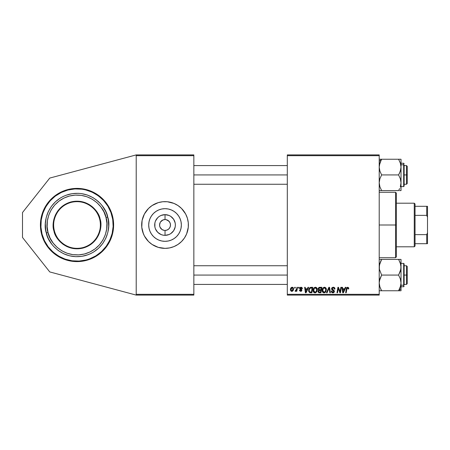 <?xml version="1.0" encoding="UTF-8"?>
<svg xmlns="http://www.w3.org/2000/svg" width="450" height="450" viewBox="0 0 450 450"><rect width="100%" height="100%" fill="white"/><g stroke="black" fill="none" stroke-linecap="round" stroke-linejoin="round"><path stroke-width="0.67" d="M80.606 261.428L77.017 261.608A36.608 36.608 0 0 1 40.416 225A36.608 36.608 0 0 1 77.017 188.393L84.161 189.096L91.029 191.183L97.358 194.563L102.904 199.114L107.454 204.666L110.841 210.994L112.922 217.856L113.625 225L112.922 232.144L110.841 239.006L107.454 245.334L102.904 250.886L97.358 255.437L91.029 258.817L84.161 260.904L77.017 261.608L69.879 260.904L63.011 258.817L56.683 255.437L51.137 250.886L46.581 245.334L43.2 239.006L41.991 235.626L40.59 228.589L40.59 221.411L41.991 214.374L44.736 207.743L48.724 201.78L53.797 196.701L59.766 192.718L66.392 189.973L73.429 188.572L80.606 188.572M169.802 222.368L168.058 220.466L166.095 219.651L168.885 221.147L170.066 222.913L170.482 225L170.066 227.087L168.885 228.853L167.113 230.034L165.026 230.451L165.026 235.344A10.344 10.344 0 0 1 154.688 225A10.344 10.344 0 0 1 165.026 214.656L165.026 219.549L165.741 219.594M165.476 219.566L165.026 219.549A5.451 5.451 0 0 0 159.576 225A5.451 5.451 0 0 0 165.026 230.451A5.451 5.451 0 0 1 159.576 225A5.451 5.451 0 0 1 165.026 219.549L162.945 219.966L165.026 219.549A5.451 5.451 0 0 1 170.482 225A5.451 5.451 0 0 1 165.026 230.451L167.113 230.034M160.256 227.632L162 229.534L164.256 230.394M164.582 230.434L165.026 230.451A5.451 5.451 0 0 0 170.482 225A5.451 5.451 0 0 0 165.026 219.549L165.026 214.656L168.986 215.443L170.775 216.399L173.627 219.251L175.174 222.981L175.371 225L175.174 227.019L173.627 230.749L170.775 233.601L168.986 234.557L165.026 235.344L163.013 235.142L161.072 234.557L157.714 232.312L155.475 228.96L154.884 227.019L154.884 222.981L155.475 221.04L157.714 217.688L159.283 216.399L161.072 215.443L165.026 214.656A10.344 10.344 0 0 1 175.371 225A10.344 10.344 0 0 1 165.026 235.344L165.026 230.451L164.317 230.406M163.963 230.349L162 229.534L159.992 227.087L159.576 225L160.256 222.368M165.026 241.324A16.324 16.324 0 0 1 148.703 225A16.324 16.324 0 0 1 165.026 208.676L168.216 208.991L171.276 209.919L174.099 211.427L176.574 213.458L178.605 215.933L180.112 218.751L181.041 221.816L181.356 225L181.041 228.184L180.112 231.249L178.605 234.067L176.574 236.542L174.099 238.573L171.276 240.081L168.216 241.009L165.026 241.324L161.843 241.009L158.782 240.081L155.959 238.573L153.484 236.542L151.453 234.067L149.946 231.249L149.018 228.184L148.703 225L149.018 221.816L149.946 218.751L151.453 215.933L153.484 213.458L155.959 211.427L158.782 209.919L161.843 208.991L165.026 208.676A16.324 16.324 0 0 1 181.356 225A16.324 16.324 0 0 1 165.026 241.324M160.47 202.084A23.366 23.366 0 0 0 158.259 202.635L162.737 201.746L167.321 201.746L173.97 203.411L178.009 205.571L181.553 208.479L185.636 213.986L187.386 218.216L188.28 222.711L188.28 227.289L186.615 233.944L184.455 237.982L181.553 241.521L178.009 244.429L173.97 246.589L169.588 247.916L165.026 248.366A23.366 23.366 0 0 1 141.666 225A23.366 23.366 0 0 1 165.026 201.634A23.366 23.366 0 0 1 188.393 225A23.366 23.366 0 0 1 165.026 248.366L158.248 247.359A23.366 23.366 0 0 0 160.47 247.916M158.231 202.646A23.366 23.366 0 0 0 148.523 208.463M141.666 225.023A23.366 23.366 0 0 0 143.438 233.933L141.778 227.289L142.11 220.444L144.422 213.986L148.506 208.479A23.366 23.366 0 0 0 141.666 224.977M143.449 233.949A23.366 23.366 0 0 0 148.489 241.504L144.422 236.014L142.667 231.784M148.523 241.537A23.366 23.366 0 0 0 158.231 247.354M287.308 154.901L379.209 154.901L379.209 155.683L287.308 155.683L287.308 294.317L379.209 294.317L379.209 154.901L287.308 154.901L287.308 155.683L287.308 154.901M308.008 287.308L307.339 288.793L308.008 287.308L308.621 287.308L306.09 292.759L305.398 292.759L304.65 287.308L305.224 287.308L305.404 288.793L307.339 288.793L305.404 288.793L305.224 287.308L304.65 287.308L305.398 292.759L306.09 292.759L308.621 287.308L308.008 287.308L308.621 287.308L306.09 292.759L305.398 292.759L304.65 287.308L305.224 287.308M318.701 290.154L318.105 289.001L318.78 287.606L321.863 287.308L320.94 292.759L318.971 292.719L318.206 292.179L318.077 291.032L318.786 290.104L318.105 289.001L318.786 290.104L318.037 291.437L318.786 292.669L320.94 292.759L321.863 287.308L319.674 287.308L321.863 287.308L320.94 292.759L319.545 292.759M348.767 288.439L347.653 287.235L348.626 287.758L348.716 288.934L348.148 289.007L347.856 287.921L347.091 288.146L346.213 292.759L345.639 292.759L346.686 287.719L347.653 287.235L346.314 288.765L345.639 292.759L346.213 292.759L346.871 288.9L347.614 287.876L348.148 289.007L348.716 288.934L348.767 288.439L348.716 288.934L348.148 289.007L348.171 288.293M340.245 290.632L340.83 287.308L340.245 290.632L340.83 287.308L341.404 287.308L340.47 292.759L339.874 292.759L338.316 288.135L337.556 292.759L336.977 292.759L337.899 287.308L338.501 287.308L340.071 291.926L340.245 290.632L340.071 291.926L338.501 287.308L337.899 287.308L336.977 292.759L337.556 292.759L338.316 288.135L339.874 292.759L340.47 292.759L341.404 287.308L340.83 287.308L341.404 287.308L340.47 292.759L339.874 292.759M331.56 288.838L331.841 287.91L332.944 287.257L334.299 287.494L334.879 288.371L334.957 289.08L334.395 289.147L333.804 287.977L332.837 287.921L332.218 288.399L332.274 289.266L333.889 290.301L334.384 291.206L333.962 292.455L332.707 292.826L331.723 292.399L331.279 291.133L331.841 291.077L332.01 291.774L332.786 292.191L333.664 291.898L333.816 291.279L331.909 289.884L331.56 288.838L333.827 291.42L332.887 292.191L331.841 291.077L331.279 291.133L332.865 292.832L334.395 291.381L333.748 290.194L332.128 288.787L333.231 287.876L334.249 288.343L334.395 289.147L334.957 289.08C334.974 287.916 334.412 287.297 333.27 287.235L331.594 288.506M327.077 292.759L326.464 292.759L328.849 287.308L329.569 287.308L330.407 292.759L329.833 292.759L329.119 288.084L327.077 292.759L326.464 292.759L327.077 292.759L329.119 288.084L329.833 292.759L330.407 292.759L329.569 287.308L328.849 287.308L329.569 287.308L330.407 292.759L329.833 292.759M322.149 290.621L322.582 288.557L323.978 287.319L325.665 287.679L326.391 289.592L325.834 291.746L324.495 292.776L322.853 292.371L322.144 290.402C322.104 291.786 322.734 292.596 324.028 292.832L325.642 292.005L326.391 289.592C326.402 288.253 325.777 287.466 324.517 287.235L324.624 287.241M290.424 289.688L291.257 287.584L292.191 287.235L293.209 287.719L293.445 289.671L292.562 291.111L291.167 291.212L290.424 289.688L291.746 291.341C292.995 291.043 293.591 290.199 293.541 288.816L292.191 287.235C290.976 287.539 290.391 288.354 290.424 289.688L290.43 289.479M345.324 287.308L344.655 288.793L345.324 287.308L345.938 287.308L343.406 292.759L342.714 292.759L341.966 287.308L342.534 287.308L342.72 288.793L344.655 288.793L342.72 288.793L342.534 287.308L341.966 287.308L342.714 292.759L343.406 292.759L345.938 287.308L345.324 287.308L345.938 287.308L343.406 292.759L342.714 292.759L341.966 287.308L342.534 287.308M315.456 287.235C313.864 287.618 313.071 288.669 313.082 290.402L313.402 288.804L314.421 287.55L315.872 287.286L316.986 288.18L317.166 290.869L315.872 292.613L313.954 292.506L313.082 290.402C313.043 291.786 313.673 292.596 314.961 292.832L316.581 292.005L317.329 289.592C317.334 288.253 316.71 287.466 315.456 287.235L315.562 287.241M310.416 287.404L312.795 287.308L311.878 292.759L309.662 292.635L308.751 291.516L308.841 289.153L310.309 287.438C309.15 288.107 308.588 289.136 308.621 290.526L309.819 292.691L311.878 292.759L312.795 287.308L311.181 287.308L312.795 287.308L311.878 292.759L310.517 292.759M300.909 287.241L301.815 287.426L302.349 288.174L302.389 288.652L301.821 288.726L301.224 287.758L300.279 288.208L301.776 289.71L301.809 290.666L300.819 291.341L299.621 290.846L299.413 290.137L299.981 290.07L300.656 290.846L301.326 290.357L299.767 288.776L300.111 287.522L301.039 287.235L299.7 288.382L301.326 290.301L300.729 290.846L299.981 290.07L299.413 290.137L300.707 291.341L301.894 290.216L300.262 288.343L301.011 287.73L301.821 288.726L302.389 288.579L301.821 288.636M298.434 288.084L298.564 287.308L299.132 287.308L299.014 288.084L298.434 288.084L299.014 288.084L299.132 287.308L298.564 287.308L299.132 287.308L299.014 288.084L298.434 288.084L298.564 287.308L298.434 288.084M294.609 288.084L294.744 287.308L295.307 287.308L295.189 288.084L294.609 288.084L295.189 288.084L295.307 287.308L294.744 287.308L295.307 287.308L295.189 288.084L294.609 288.084L294.744 287.308L294.609 288.084M296.584 289.164L296.927 287.308L297.501 287.308L296.831 291.274L296.257 291.274L296.398 290.452L295.796 291.24L295.099 291.201L295.324 290.582L296.162 290.329L296.64 288.894L295.099 291.201L295.481 291.341L296.398 290.452L296.257 291.274L296.831 291.274L297.501 287.308L296.927 287.308L297.501 287.308L296.831 291.274L296.257 291.274M287.308 295.099L379.209 295.099L379.209 155.683L287.308 155.683L287.308 295.099L287.308 294.317L379.209 294.317L379.209 295.099L287.308 295.099M136.209 154.901L193.849 154.901L193.849 155.683L136.209 155.683L136.209 294.317L193.849 294.317L193.849 154.901L136.209 154.901L49.759 178.071L136.209 154.901L136.209 155.683L136.209 154.901M156.088 246.589L158.248 247.359L152.049 244.429L148.506 241.521M148.506 208.479L152.049 205.571L158.248 202.641M136.209 295.099L193.849 295.099L193.849 155.683L136.209 155.683L136.209 295.099L136.209 294.317L193.849 294.317L193.849 295.099L136.209 295.099L49.759 271.929L22.5 237.459L22.5 212.541L49.759 178.071L22.5 212.541L22.5 237.459L49.759 271.929L136.209 295.099M169.588 247.916A23.366 23.366 0 0 0 171.799 247.365M171.827 247.354A23.366 23.366 0 0 0 181.536 241.537M181.569 241.504A23.366 23.366 0 0 0 188.393 225.023M188.393 224.977A23.366 23.366 0 0 0 181.569 208.496M181.536 208.463A23.366 23.366 0 0 0 171.827 202.646L173.97 203.411M171.799 202.635A23.366 23.366 0 0 0 169.588 202.084M179.854 243.062L180.371 242.623M185.636 236.014L186.615 233.944M188.28 227.289L188.393 225M187.386 218.216L186.615 216.056M150.204 206.938L149.687 207.377M144.422 213.986L143.443 216.056M141.778 222.711L141.666 225M178.605 234.067L180.112 231.249M174.099 211.427L171.276 209.919M151.453 215.933L149.946 218.751M155.959 238.573L158.782 240.081M166.095 219.651L165.803 219.606M169.56 228.026L169.802 227.632M160.498 221.974L162.945 219.966M292.354 287.246L292.888 287.432M293.04 287.544L293.389 288.017M293.468 288.242L293.524 288.523M293.445 289.676L293.366 289.963M293.327 290.081L292.944 290.756M292.928 290.779L292.506 291.144M292.174 291.291L291.853 291.341M291.746 291.341L291.285 291.262M290.537 290.452L290.436 289.991M290.452 289.221L290.52 288.855M290.807 288.124L291.212 287.623M291.257 287.584L291.668 287.342M291.577 290.818L290.993 289.53L292.185 287.73L291.336 288.343M292.641 290.25L292.973 288.877L291.848 290.841M292.061 290.79L292.455 290.514M291.111 288.894L291.257 290.604M291.06 289.069L291.206 288.613M292.376 287.758L292.973 288.877L292.635 287.899L292.033 287.752M326.143 288.371L326.368 289.176M324.934 292.613L325.642 292.005M322.577 292.044L322.369 291.662M322.234 291.262L322.166 290.841M324.382 287.241L324.517 287.235C322.926 287.618 322.132 288.669 322.144 290.402L322.178 289.862M322.464 288.804L322.723 288.326M325.665 290.723L325.822 289.569L325.198 291.589L324.045 292.191L324.596 292.072M323.229 288.636L322.774 291.071L323.218 291.853L324.045 292.191L322.712 290.464L322.751 290.947M322.808 289.609L322.712 290.464C322.678 289.103 323.263 288.242 324.478 287.876L324.27 287.893M324.939 287.966L324.478 287.876L325.822 289.569L324.951 287.972M324.686 292.022L325.496 291.133M323.539 288.27L324.073 287.944M323.679 288.157L322.942 289.198M329.197 288.799L329.248 289.159M329.152 288.433L329.119 288.084L329.006 288.366M328.849 287.308L326.464 292.759L328.849 287.308M333.45 287.241L333.107 287.241M333.619 287.257L333.968 287.336M334.957 289.08L334.395 289.147M333.523 287.899L333.034 287.887M332.646 287.994L332.257 288.326M332.134 288.652L332.314 289.311M332.274 289.266L332.128 288.787L333.416 289.986M333.067 289.794L333.748 290.194M334.288 290.835L334.384 291.189M334.367 291.679L334.159 292.224M333.456 292.748L333.017 292.826M332.556 292.809L331.926 292.567M331.718 292.393L331.301 291.572M331.284 291.409L331.841 291.077M331.914 291.594L332.128 291.915M332.139 291.926L332.477 292.129M333.787 291.673L333.613 290.931M333.377 290.773L332.151 290.081M331.627 288.354L331.83 287.927M331.841 287.916L332.151 287.595M338.94 290.188L338.782 289.744M338.676 289.418L338.451 288.669M338.108 289.564L337.556 292.759L336.977 292.759L337.899 287.308L338.501 287.308L339.632 290.441M348.193 288.411L348.148 289.007L347.738 287.887M346.871 288.9L346.213 292.759L345.639 292.759L346.343 288.624M346.494 288.09L346.759 287.629M348.609 287.73L348.756 288.208M342.996 290.801L343.136 292.162L343.592 291.049L343.136 292.162L342.799 289.434L344.34 289.434L343.592 291.049L344.34 289.434L342.799 289.434L343.238 291.881M318.206 292.179L318.077 291.825M318.077 291.037L318.212 290.649M319.674 287.308L318.105 289.001M318.139 288.681L318.223 288.371M319.05 287.443L318.662 287.702M319.067 287.438L319.354 287.342M319.112 288.146L321.176 287.944L320.867 289.783L319.669 289.783L318.673 289.018L318.752 288.602M318.684 288.861L319.838 287.949L318.848 288.411L318.825 289.53L320.867 289.783L321.176 287.944L319.354 288.028M319.005 292.072L319.5 292.123L318.606 291.409L318.797 291.949M319.123 290.526L319.838 290.424L318.645 291.094M319.596 290.43L320.76 290.424L320.473 292.123L319.5 292.123L320.473 292.123L320.76 290.424L319.354 290.464M318.825 289.53L318.673 289.018L319.303 289.761M319.32 288.045L318.983 288.248M320.119 287.944L319.556 287.972M319.168 292.106L319.5 292.123M317.081 288.371L317.301 289.176M317.317 289.918L317.329 289.592M317.166 290.869L316.845 291.628M315.872 292.613L315.219 292.815M313.509 292.039L313.307 291.673M313.172 291.257L313.104 290.841M313.082 290.402L313.155 289.598M313.301 289.058L313.521 288.568M316.603 290.723L316.761 289.569L316.136 291.589L314.983 292.191L315.529 292.072M314.168 288.636L313.712 291.071L314.156 291.853L314.983 292.191L313.644 290.464L313.689 290.947M313.656 290.25L313.644 290.464C313.611 289.103 314.201 288.242 315.416 287.876L314.477 288.27M315.877 287.966L315.416 287.876L316.761 289.569L316.586 288.686L315.309 287.876M315.872 291.853L316.626 290.638M314.618 288.157L313.881 289.198M305.679 290.801L305.483 289.434L307.029 289.434L305.826 292.162L307.029 289.434L305.483 289.434L305.798 291.825M308.678 291.201L308.632 290.858M310.973 287.966L312.114 287.944L311.411 292.123L310.404 292.118M309.617 291.87L311.411 292.123L312.114 287.944L310.067 288.293M309.684 291.926L309.184 290.565L309.414 291.628M309.206 290.143L309.555 288.945L309.184 290.565C309.15 288.956 309.887 288.084 311.389 287.944L311.108 287.955M309.892 288.45L309.611 288.844M309.561 288.939L309.864 288.484M301.118 287.736L300.746 287.764M301.011 287.73L300.262 288.343L300.409 288.72M300.279 288.208L300.926 289.063M301.68 290.897L301.365 291.178M301.224 291.251L300.932 291.33M299.424 290.267L299.981 290.07L300.156 290.604M300.549 290.829L300.926 290.824M300.656 290.846L301.326 290.301L300.561 289.496M300.729 290.846L301.269 289.98L299.981 289.108L299.7 288.382L299.981 289.108M301.281 290.52L300.803 289.631L301.314 290.137M299.801 287.921L300.364 287.37M302.383 288.444L301.039 287.235M296.044 291.009L295.65 291.313M295.566 291.336L295.099 291.201L295.526 290.7M295.481 291.341L295.183 291.251M295.324 290.582L295.729 290.689M296.533 289.406L296.263 290.171M296.359 289.963L296.483 289.586M296.927 287.308L296.64 288.894M292.826 289.811L292.911 289.507M292.956 289.192L292.967 288.681M324.962 291.831L325.361 291.369M325.496 291.139L325.693 290.638M325.755 290.374L325.806 289.266M325.755 288.973L325.654 288.686M324.776 287.91L324.371 287.876M343.08 291.482L343.114 291.825M315.9 291.831L316.299 291.369M316.688 290.374L316.744 289.266M316.586 288.686L315.996 288.022M313.746 289.609L313.673 290.031M309.386 289.327L309.268 289.733M309.184 290.565L309.251 291.201M87.643 189.973L94.275 192.718A36.608 36.608 0 0 1 97.335 194.552M102.904 199.114L107.454 204.666M112.922 217.856L113.451 221.411M112.05 235.626L109.305 242.257L107.454 245.334M105.317 248.22L100.243 253.299M94.275 257.282L87.643 260.027M73.429 188.572L77.017 188.393A36.608 36.608 0 0 1 113.625 225A36.608 36.608 0 0 1 77.017 261.608L73.429 261.428M66.392 260.027L59.766 257.282M51.137 250.886L46.581 245.334L44.736 242.257M43.2 239.006L41.991 235.626M109.316 207.765A36.608 36.608 0 0 1 112.449 215.792L111.994 215.91C116.061 225.776 111.876 252.771 86.113 259.976C60.098 266.231 43.296 244.688 42.041 234.09L41.591 234.208A36.608 36.608 0 0 1 41.119 232.155L40.59 228.589A36.608 36.608 0 0 0 41.113 232.127M41.991 214.374L44.736 207.743M54.652 233.229L53.955 230.996L54.405 230.878C51.778 224.499 54.484 207.045 71.139 202.388C87.958 198.343 98.82 212.271 99.636 219.122C102.263 225.501 99.557 242.955 82.896 247.612C66.077 251.657 55.215 237.729 54.405 230.878L53.955 230.996C54.782 237.982 65.863 252.191 83.014 248.068C100.007 243.315 102.769 225.512 100.086 219.004L99.636 219.122A23.366 23.366 0 0 1 82.896 247.612A23.366 23.366 0 0 1 54.405 230.878A23.366 23.366 0 0 1 71.139 202.388A23.366 23.366 0 0 1 99.636 219.122L100.086 219.004L99.388 216.771L96.036 210.634L92.869 207.203L89.089 204.452L84.847 202.489L80.308 201.398L75.639 201.206L68.794 202.635L64.586 204.666L60.857 207.484L57.752 210.971L55.384 215.004L53.848 219.414L53.207 224.044L53.477 228.707L55.564 235.378L59.501 241.161L62.994 244.266L67.022 246.634L73.733 248.602L78.401 248.794L83.014 248.068L89.454 245.334L93.178 242.516L96.289 239.029L98.651 234.996L100.187 230.586L100.834 225.956L100.086 219.004L100.564 221.293M46.339 232.976C47.441 242.269 62.179 261.163 84.994 255.679C107.595 249.356 111.263 225.681 107.696 217.024L105.992 217.468C109.361 225.641 105.896 248.006 84.549 253.974C63 259.155 49.084 241.312 48.043 232.532L46.339 232.976L48.043 232.532C44.679 224.359 48.144 201.994 69.486 196.026C91.035 190.845 104.957 208.688 105.992 217.468L107.696 217.024C106.599 207.731 91.862 188.837 69.047 194.321C46.446 200.644 42.773 224.319 46.339 232.976L45.703 229.928L45.343 223.723L45.703 229.928L47.267 235.946L46.339 232.976M48.043 232.532L47.132 226.732L47.368 220.871L48.741 215.167L51.204 209.835L54.658 205.093L58.973 201.111L63.979 198.051L69.486 196.026L75.285 195.114L81.146 195.351L86.856 196.723L92.183 199.187L96.924 202.641L100.907 206.955L103.967 211.961L105.992 217.468L106.909 223.268L106.672 229.129L105.294 234.833L102.831 240.165L99.377 244.907L95.068 248.889L90.056 251.949L84.549 253.974L78.756 254.886L72.889 254.649L67.185 253.277L61.858 250.813L57.111 247.359L53.134 243.045L50.068 238.039L48.043 232.532M99.388 216.771L100.086 219.004C99.259 212.018 88.177 197.809 71.021 201.932C54.034 206.685 51.272 224.488 53.955 230.996L53.477 228.707M59.22 209.154L62.651 205.982M68.794 202.635L73.311 201.459M92.869 207.203L96.036 210.634M100.811 223.622L100.834 225.956M100.626 228.285L100.187 230.586M94.821 240.846L91.384 244.018M85.247 247.365L78.401 248.794M61.172 242.797L58.005 239.366M65.149 259.132L58.714 256.162L52.988 251.989L48.184 246.786L44.488 240.739L42.041 234.09L40.939 227.093L41.226 220.016L42.885 213.126L45.861 206.696L50.029 200.97L55.238 196.166L61.279 192.471L67.928 190.024L74.925 188.921L82.007 189.208L85.489 189.866L92.183 192.195L98.286 195.784L103.579 200.492L107.848 206.145L110.936 212.524L112.719 219.381L113.13 226.451L112.151 233.471L109.823 240.159L106.234 246.268L101.526 251.561L95.873 255.831L89.494 258.919L86.113 259.976L79.116 261.079L72.034 260.792L65.171 259.138M47.081 214.588L48.246 211.703L46.204 217.569L45.343 223.723M51.39 206.342L55.524 201.701L51.39 206.342L48.246 211.703M60.48 197.955L63.214 196.464L60.48 197.955L55.524 201.701M66.077 195.249L72.09 193.686L78.294 193.326L72.09 193.686L66.077 195.249L63.214 196.464M87.435 195.058L93.071 197.668L87.435 195.058L81.394 193.601L78.294 193.326M95.676 199.373L100.316 203.507L98.1 201.324L93.071 197.668M104.062 208.463L105.553 211.191L102.313 205.892L100.316 203.507M106.768 214.054L108.332 220.072L108.692 226.277L108.332 220.072L106.768 214.054L105.553 211.191M106.959 235.412L105.795 238.297L107.837 232.431L108.692 226.277M102.645 243.658L98.516 248.299L102.645 243.658L105.795 238.297M93.555 252.045L90.827 253.536L93.555 252.045L98.516 248.299M87.964 254.751L81.951 256.314L75.746 256.674L81.951 256.314L87.964 254.751L90.827 253.536M66.606 254.942L63.72 253.778L69.593 255.814L75.746 256.674M58.365 250.627L53.724 246.493L58.365 250.627L63.72 253.778M49.978 241.537L48.488 238.809L51.727 244.108L53.724 246.493M40.59 228.566A36.608 36.608 0 0 1 40.416 225.039M40.416 224.961A36.608 36.608 0 0 1 40.59 221.434M40.59 221.389A36.608 36.608 0 0 1 41.113 217.873M41.119 217.845A36.608 36.608 0 0 1 43.189 211.016M43.211 210.966A36.608 36.608 0 0 1 46.569 204.688M46.598 204.638A36.608 36.608 0 0 1 48.712 201.791M48.735 201.763A36.608 36.608 0 0 1 94.264 192.713M97.374 194.574A36.608 36.608 0 0 1 109.288 207.72M47.267 235.946L48.488 238.809M41.591 234.208L42.041 234.09C37.98 224.224 42.165 197.229 67.928 190.024C93.938 183.769 110.739 205.312 111.994 215.91L112.449 215.792M395.567 225L396.349 225L396.349 193.067L396.349 256.933L396.349 225L395.567 225L395.567 192.291L395.567 225L379.209 225L395.567 225L395.567 257.709L395.567 225M406.474 174.921L407.25 174.921L407.25 166.354L407.25 174.921L406.474 174.921L406.474 165.572L406.474 174.921L404.134 174.921L406.474 174.921L406.474 184.264L406.474 174.921M193.849 174.921L287.308 174.921L193.849 174.921M407.25 183.487L407.25 174.921L407.25 183.487L406.474 184.264L404.134 184.264M381.004 190.597L379.209 190.597L381.634 190.597L379.89 186.789L379.209 182.756L379.89 178.723L381.634 174.921L379.896 171.135L379.209 167.085L379.884 163.058L381.634 159.244L379.209 161.347L381.634 159.244L379.209 159.244M400.669 185.642L400.522 186.193M399.043 189.787L399.634 188.589L398.593 190.597L381.634 190.597L398.593 190.597L399.234 189.416M401.017 186.604L403.667 186.604L403.667 164.801L401.017 164.801L403.667 164.801L403.667 163.237L403.667 164.801A0.467 0.405 0 0 1 404.134 165.206L404.134 186.114M399.684 190.597L401.017 190.597L401.017 182.756L400.343 186.795M381.482 190.322L381.634 190.597L380.661 190.597L381.634 190.597L379.89 186.789L379.209 182.756L379.89 178.723L381.634 174.921L398.593 174.921L400.343 178.729L401.017 182.756L401.017 167.085L400.343 171.107L398.593 174.921L381.634 174.921L379.896 171.135L379.209 167.085L379.884 163.058L381.634 159.244L398.593 159.244L400.337 163.035L401.017 167.085L401.017 159.244L379.389 159.244M400.843 165.037L400.337 163.041L401.017 167.085L401.017 159.244L398.593 159.244L400.449 163.389M381.189 160.054L379.389 165.043M380.368 161.775L379.884 163.058M404.134 184.635L404.134 165.206A0.467 0.405 180 0 0 403.667 164.801L403.667 185.04M399.572 173.047L398.593 174.921L400.343 178.729L401.017 182.756L401.017 167.085L400.843 169.11L399.572 173.047M400.343 190.597L399.572 190.597L401.017 190.597L400.843 184.798M400.607 163.952L400.343 163.046M379.794 186.486L379.89 186.789M380.008 162.697L381.336 159.784M380.548 159.244L379.896 159.244M406.474 275.079L406.474 284.428L406.474 275.079L404.134 275.079L406.474 275.079L406.474 265.736L406.474 275.079L407.25 275.079L406.474 275.079M407.25 283.646L407.25 275.079L407.25 283.646L406.474 284.428L404.134 284.428M287.308 275.079L193.849 275.079L287.308 275.079M407.25 266.512L407.25 275.079L407.25 266.512L406.474 265.736L404.134 265.736M381.167 289.912L380.661 288.889L381.634 290.756L401.017 290.756L401.017 288.652L398.593 290.756L379.209 290.756L381.634 290.756L379.896 286.965L379.209 282.915L379.884 278.893L381.634 275.079L379.389 269.28L379.389 265.191L381.634 259.403L379.704 263.801M379.564 264.347L379.401 265.14M404.134 263.886L404.134 284.794A0.467 0.405 180 0 1 403.667 285.199L403.667 286.762L403.667 285.199L401.017 285.199L403.667 285.199L403.667 263.396L404.134 263.863M399.229 259.403L381.634 259.403L398.593 259.403L400.343 263.211L401.017 267.244L400.343 271.277L398.593 275.079L381.634 275.079L398.593 275.079L400.337 278.865L401.017 282.915L400.343 286.942L398.593 290.756L401.017 290.756L400.343 290.756L401.017 290.756L401.017 282.915L400.343 286.942L398.593 290.756L400.624 285.986M381.189 260.213L380.593 261.411L381.634 259.403L379.896 259.403M400.922 265.736L400.843 265.207L400.922 265.736M380.548 259.403L381.634 259.403L380.998 260.584M379.389 284.968L379.89 286.959L379.209 282.915L379.384 280.89L381.634 275.079L379.389 269.28L379.209 267.244L379.89 263.205M399.864 288.225L400.343 286.942M399.043 289.946L398.593 290.756L401.017 288.652L401.017 259.403L400.343 259.403L401.017 259.403L400.843 269.291L398.593 275.079L400.337 278.865L401.017 282.915L401.017 267.244L400.624 264.173M403.667 264.96L403.667 285.199A0.467 0.405 0 0 0 404.134 284.794L404.134 265.365M398.751 259.678L400.618 264.144M400.438 263.514L400.348 263.216M399.043 260.213L398.593 259.403L400.337 259.403L398.593 259.403L398.897 259.942M400.224 287.303L398.897 290.216M399.684 290.756L400.337 290.756M381.482 290.486L379.783 286.611M379.626 286.048L379.89 286.954M400.922 184.264L400.843 184.787L400.922 184.264M379.631 185.923L379.401 184.86M398.593 190.597L399.094 189.697M400.438 163.356L400.343 163.058M400.596 264.077L400.838 265.185M400.838 284.979L400.669 285.812M379.794 286.644L379.884 286.942M381.634 259.403L381.139 260.303M381.634 290.756L381.139 289.856M414.259 203.192L415.041 203.974L415.041 206.308L415.041 203.974L414.259 203.192L396.349 203.192L414.259 203.192L414.259 246.808L396.349 246.808L414.259 246.808L414.259 203.192M415.041 246.026L414.259 246.808L415.041 246.026L415.041 243.692L415.041 246.026M415.041 215.364L415.041 234.636L415.041 206.308L415.041 215.364L426.724 215.364L427.5 217.209L427.5 232.791L426.724 234.636L415.041 234.636L415.041 243.692L415.041 234.636L426.724 234.636L426.724 243.692L427.5 243.692L427.5 232.791L427.5 243.692L426.724 243.692L426.724 234.636L427.5 232.791L427.5 206.308L415.041 206.308L426.724 206.308L426.724 215.364L426.724 206.308L427.5 206.308L427.5 217.209L426.724 215.364L415.041 215.364M415.041 243.692L426.724 243.692L415.041 243.692M379.209 192.291L395.567 192.291L396.349 193.067M379.209 257.709L395.567 257.709L396.349 256.933M404.134 165.572L406.474 165.572L407.25 166.354M287.308 165.572L193.849 165.572M287.308 184.264L193.849 184.264M401.017 163.237L403.667 163.237L404.134 163.704M403.667 186.604L404.134 186.137M193.849 284.428L287.308 284.428M193.849 265.736L287.308 265.736M401.017 286.762L403.667 286.762L404.134 286.296M401.017 263.396L403.667 263.396"/></g></svg>

